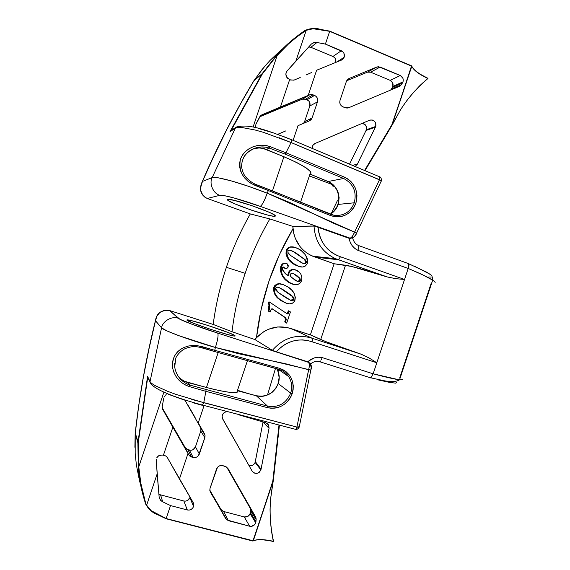 <?xml version="1.0" encoding="UTF-8"?>
<svg xmlns="http://www.w3.org/2000/svg" width="570" height="570" viewBox="0 0 570 570"><rect width="100%" height="100%" fill="white"/><g stroke="black" fill="none" stroke-linecap="round" stroke-linejoin="round"><path stroke-width="0.85" d="M274.811 216.294C269.731 217.12 227.494 202.4 227.366 199.735L227.715 199.358L227.359 199.692L227.929 200.341L234.669 203.789L251.306 210.095L267.978 215.125L273.315 216.208L275.424 216.059L273.899 214.641L268.855 212.147L251.57 205.549L234.156 200.334L227.715 199.358C230.879 197.89 273.55 212.51 275.26 215.638L274.811 216.294M187.031 320.29L186.932 319.934C188.371 318.694 230.993 332.567 234.819 335.502L234.633 336.051L234.819 335.502L228.527 332.673L207.494 325.313L191.862 320.76L186.903 319.948L192.902 323.026L210.038 329.161L227.772 334.562L233.23 335.858L234.683 336.051L235.211 335.93L234.819 335.502L234.861 336.051C231.869 336.72 188.934 322.584 187.031 320.29M167.153 457.268L165.998 456.121L163.426 455.231L172.91 427.016L188 453.471L179.429 479.021L193.223 502.647L193.793 504.308L193.572 506.502C192.339 509.267 190.259 510.428 187.331 509.972L183.825 501.001L160.555 494.874L158.873 494.033L160.555 494.874L162.728 501.828L170.516 505.576L166.162 518.55L253.073 541.03L272.816 481.158L278.979 425.284L272.816 481.158L273.322 480.439L279.4 425.398L273.329 480.467M236.892 392.452L231.071 392.545L220.391 390.828L206.447 387.514L218.189 352.538L206.447 387.514L184.502 381.287L181.346 379.314L177.904 375.801C180.49 379.193 183.861 381.458 188.007 382.605L189.789 385.078L189.105 386.524L205.877 391.334L189.105 386.524L185.008 384.8L181.36 382.399L178.218 379.413L175.66 375.944L173.75 372.06L172.603 367.8L172.382 363.311L173.23 358.922L175.083 354.996L177.712 351.74L180.911 349.175L184.53 347.272L188.513 346.011L192.738 345.434L197.135 345.57L214.726 350.293L215.403 347.486L178.937 335.709L166.725 330.807L161.566 327.814L150.031 381.565L161.566 327.814L155.503 320.76L149.005 348.804L143.433 376.82L138.845 404.864L135.275 433.058L137.94 442.463L147.573 376.399L150.031 381.565C150.523 382.627 152.283 384.002 155.297 385.705L167.409 391.227L175.532 394.248L203.761 402.705L205.877 391.334L267.38 407.636C279.065 409.531 287.344 404.892 292.211 393.72L290.686 393.108C286.133 403.546 278.402 407.878 267.487 406.104L267.38 407.636L205.877 391.334L203.761 402.705L296.906 427.065L295.752 429.388L294.754 429.125L295.752 429.388L296.906 427.065L308.619 369.745L285.955 363.845L238.987 353.813L215.403 347.486L214.726 350.293L279.272 368.249L282.962 369.702L286.254 371.875L289.026 374.682L291.163 378.017L292.595 381.736L293.258 385.698L293.13 389.745L292.211 393.72L290.622 397.326L288.399 400.589L285.62 403.396L282.385 405.633L278.808 407.222L275.018 408.106L271.163 408.248L267.38 407.636L267.487 406.104L189.789 385.078L188.007 382.605L213.7 389.346L226.262 391.911L234.655 392.73L236.892 392.452L237.726 391.747M435.131 282.677C435.345 282.228 434.518 281.388 432.666 280.148L422.876 274.925L408.198 268.47L376.813 362.769L404.536 279.464L395.879 278.68L387.037 276.885C366.41 270.223 352.573 266.34 345.52 265.228L320.703 339.535C327.201 342.342 340.718 347.244 361.266 354.241L369.417 358.131L376.813 362.769L373.143 373.799L322.15 357.589L318.359 357.226L314.547 357.839L307.458 361.665L308.776 362.42L309.41 364.957L309.182 367.23L296.906 427.065L299.036 427.493L296.906 427.065L299.271 426.745M253.422 540.752C257.412 539.234 264.067 539.476 273.372 541.486L273.279 541.251C263.611 539.184 256.92 539.056 253.215 540.859L273.294 480.51L270.543 499.277L270.052 509.587L270.322 520.018L271.384 530.577L273.279 541.251C263.711 539.199 257.056 539.056 253.308 540.809L166.162 518.55L151.164 510.67L146.64 505.184L157.156 473.884L159.158 497.218L160.704 500.474L162.493 501.728M188 405.149L191.655 411.511L188 405.149M195.118 417.504L191.655 411.511L195.118 417.504M204.017 405.755L198.253 422.919L204.488 433.813L204.986 435.117L204.837 437.703L200.768 431.048L195.46 446.851L199.358 454.034C198.125 456.798 196.044 457.931 193.109 457.425L189.411 450.129C192.247 450.621 194.27 449.53 195.46 446.851L199.358 454.034L204.837 437.703L200.768 431.048L200.911 428.547L200.426 427.286L204.488 433.813L198.253 422.919L204.017 405.755M156.223 459.149L157.156 473.884L146.64 505.184C149.112 509.445 152.682 512.487 157.37 514.318L166.119 518.75L170.516 505.576L187.331 509.972L183.825 501.001L160.555 494.874L162.728 501.828L170.516 505.576L187.331 509.972L189.24 510.079L191.1 509.459L192.617 508.205L193.572 506.502L189.874 497.66L193.572 506.502L193.8 505.512L193.223 502.647L167.395 457.646L166.005 456.121L164.53 455.437M189.874 497.66L187.473 500.517L185.678 501.116L183.825 501.001C186.661 501.45 188.677 500.339 189.874 497.66M255.118 462.384L255.31 461.622L261.081 469.146L260.889 469.936L255.118 462.384L260.889 469.936C258.31 474.048 255.417 474.482 252.204 471.233L222.286 418.102C221.737 414.668 223.184 412.516 226.618 411.64L224.309 412.509L222.457 414.789L222.101 416.214L222.678 419L252.204 471.233L254.127 473.029L256.792 473.406L258.125 473.007L259.314 472.252L260.889 469.936L269.054 428.291L263.019 422.049L255.31 461.622L261.081 469.146L269.054 428.291L263.019 422.049L255.118 462.384L254.512 463.609L252.439 465.355L248.983 465.54C251.819 466.189 253.864 465.134 255.118 462.384M250.123 513.627L250.358 512.494L255.959 521.65L255.716 522.818L250.123 513.627L255.716 522.818C254.512 525.533 252.503 526.68 249.681 526.245L244.273 516.933L223.611 511.482L228.378 520.681L225.699 518.657L209.796 490.115L221.01 509.516L223.611 511.482L228.378 520.681L249.681 526.245L244.273 516.933C247.01 517.361 248.962 516.256 250.123 513.627L247.8 516.441L244.273 516.933L223.611 511.482L221.01 509.516L225.699 518.657L209.874 490.806L210.045 488.348L216.522 469.024C217.747 466.274 219.806 465.141 222.692 465.633L225.221 466.338L227.907 468.419L255.588 516.912L256.144 519.605L250.536 510.513L249.995 507.899L255.588 516.912L226.774 467.115L222.692 465.633L220.811 465.498L218.98 466.096L217.469 467.336L210.045 488.348L209.81 490.335L210.394 492.195L226.824 519.933L249.681 526.245L251.52 526.345L254.783 524.486L255.716 522.818L256.144 519.605L250.536 510.513L250.358 512.494L255.959 521.65L256.072 518.201L249.995 507.899L250.536 510.513L250.123 513.627M277.383 369.837L276.835 368.833C279.428 373.478 279.906 378.409 278.274 383.617L279.207 376.585L278.637 373.108L277.383 369.837M201.296 347.686L214.128 351.412L214.726 350.293L279.272 368.249L278.766 369.282L279.272 368.249C290.728 372.83 295.039 381.316 292.211 393.72L290.686 393.108C292.517 387.173 291.826 381.658 288.612 376.57C286.154 372.98 282.834 370.571 278.652 369.339C282.798 370.557 286.09 372.937 288.548 376.471C291.819 381.579 292.531 387.123 290.686 393.108L278.274 383.617L290.686 393.108C286.133 403.546 278.402 407.878 267.487 406.104L256.379 395.808L267.487 406.104L189.789 385.078L186.012 383.453L182.685 381.195L178.602 376.834M396.05 117.648L391.896 125.514L400.717 109.433L406.424 101.132L412.794 93.188L419.883 85.6L427.692 78.418C418.829 74.178 413.514 70.11 411.747 66.198L391.854 125.614L391.825 124.83L364.579 170.48L391.825 124.83L411.747 66.198L329.681 31.329L325.399 44.082L316.956 42.508L310.878 47.296L308.691 46.968L310.878 47.296L332.923 56.487L341.302 50.758C343.895 52.162 344.85 54.321 344.18 57.228L336.963 61.931L344.18 57.228L341.601 60.035L316.621 70.238L308.163 95.454L261.801 114.855L259.721 116.807L255.959 124.125L255.374 127.63L255.959 124.125L260.647 115.575L280.305 107.409L289.674 79.536L280.305 107.409L309.653 94.834L313.094 94.834L305.577 99.173L302.243 99.18L309.653 94.834L308.163 95.454L316.621 70.238L341.601 60.035L343.183 58.931L344.18 57.228L343.981 53.423L342.876 51.82L325.399 44.082L341.302 50.758L332.923 56.487L334.462 57.527M156.401 317.312L155.503 320.76L156.85 316.322L159.643 312.681L163.939 310.386L166.618 310.066L169.489 310.507L178.453 318.338C180.027 319.998 198.595 327.038 217.647 333.065L308.776 362.42L217.647 333.065L191.392 324.031L179.878 319.221L169.489 310.507L213.201 324.451C215.738 305 220.134 285.955 226.383 267.309C232.667 248.67 240.647 230.879 250.323 213.928C240.647 230.879 232.667 248.67 226.383 267.309L245.171 273.329L226.383 267.309C220.134 285.955 215.738 305 213.201 324.451L232.011 331.733C234.405 311.854 238.787 292.389 245.171 273.329C251.584 254.284 259.813 236.158 269.859 218.951L250.294 213.928L207.224 198.467L219.856 195.325L224.544 195.71L233.807 197.911L260.198 206.361L350.258 238.232L349.089 238.296C350.108 243.91 353.065 247.929 357.953 250.351L358.794 246.903L358.359 245.463L358.794 246.903L357.953 250.351L408.198 268.47L404.536 279.464L340.44 256.764L335.972 254.982L331.818 252.51L328.064 249.396L324.807 245.706L322.121 241.537L320.076 236.978L318.716 232.14L318.081 227.131L349.089 238.296L350.144 242.115L352.06 245.528L354.718 248.335L357.953 250.351L408.198 268.47C419.434 273.101 427.6 276.999 432.68 280.162L399.527 379.855L402.862 379.77M310.956 173.23L310.785 171.955L309.239 170.188L302.2 165.435L290.764 159.678L266.368 149.418L269.411 148.107L285.178 154.157L285.948 152.781L269.752 146.511C258.645 142.692 245.043 147.573 240.476 159.051C238.217 171.285 243.248 180.134 255.567 185.613L268.363 190.544L251.534 183.711L247.943 181.21L244.922 178.246L242.499 174.897L240.747 171.271L239.735 167.366L239.592 163.248L240.476 159.051L242.435 155.076L245.314 151.634L248.805 148.92L252.667 146.953L256.799 145.699L261.103 145.186L265.449 145.436L269.752 146.511L285.948 152.781L291.085 142.529L263.568 132.383L255.26 130.038L242.186 127.559C238.716 127.26 236.436 127.473 235.339 128.193L212.168 177.591L235.339 128.193L229.988 131.684L261.972 73.929L253.849 80.84L239.785 105.129L226.596 129.939L214.178 155.361L202.457 181.424L212.168 177.591C213.045 177.22 215.068 177.299 218.246 177.811L231.042 180.84L248.249 186.226L267.209 193.18L268.363 190.544L330.372 215.496L268.363 190.544L267.209 193.18L289.731 202.478L333.044 223.041L354.583 232.133L379.499 179.7L381.43 180.69L291.085 142.529L285.948 152.781L344.48 177.156L347.843 178.966L350.821 181.41L353.3 184.402L355.188 187.822L356.421 191.548L356.955 195.453L356.77 199.379L355.88 203.198L354.227 206.896L351.911 210.173L349.018 212.909L345.662 214.983L341.964 216.322L338.088 216.864L334.17 216.586L330.372 215.496L330.465 214.277L330.372 215.496C342.214 218.823 350.714 214.726 355.88 203.198L354.284 202.792C350.486 212.004 343.781 216.18 334.17 215.325L330.778 214.398M279.293 137.776L291.085 142.529L291.641 139.757L291.085 142.529L379.499 179.7L379.62 176.814L379.499 179.7L381.287 181.125L381.095 181.488L381.28 181.118L379.499 179.7L354.583 232.133L267.209 193.18C253.208 187.758 241.153 183.647 231.042 180.84C220.412 177.947 214.12 176.864 212.168 177.591L202.457 181.424L211.769 160.541L227.316 128.521L242.015 101.132L253.849 80.84L261.972 73.929L229.988 131.684L236.322 127.053L235.339 128.193M400.717 109.433L400.724 109.504C407.878 98.197 416.948 87.865 427.935 78.503L427.899 78.297C419.634 74.371 414.333 70.53 411.996 66.776M277.148 55.504L253.059 127.124L277.148 55.504L289.09 43.341L296.03 37.485L306.211 30.317L295.858 61.14L287.095 70.915L286.047 72.874L285.948 75.204L287.572 78.24L290.258 79.85L293.842 80.178M298.024 125.657L293.087 140.355L298.024 125.657L309.467 120.847L298.024 125.657M285.905 130.851L279.179 133.701L285.905 130.851M277.711 134.328L279.179 133.701L277.711 134.328M311.576 72.54L306.054 74.983L311.576 72.54M300.233 77.499L294.262 80.021L300.233 77.499M290.671 80.042L294.262 80.021M335.516 59.059L335.815 62.394C336.264 59.7 335.295 57.734 332.923 56.487L310.878 47.296L316.956 42.508L313.985 42.501L311.37 44.025L286.56 71.642M366.61 128.378L366.054 130.445L375.381 127.203L357.354 164.189L352.431 165.357L357.354 164.189L375.694 126.462L375.381 127.203L366.054 130.445L366.36 129.725L375.694 126.462L375.951 125.094L375.331 122.379L374.511 121.26L372.182 119.957L369.588 120.206L315.032 143.49L312.909 145.336L312.196 148.407C312.118 146.112 313.065 144.466 315.032 143.49L370.016 120.049C374.291 119.814 376.186 121.951 375.694 126.462L366.36 129.725C366.98 126.177 365.605 124.046 362.235 123.341L365.213 124.695L366.489 127.074M392.873 86.476C393.514 83.712 392.623 81.674 390.208 80.363L400.282 75.518C402.769 76.872 403.681 78.981 403.026 81.831L392.873 86.476L403.026 81.831L402.52 82.885L392.388 87.502L392.873 86.476L391.355 89.162L401.451 84.602L399.413 86.383L348.669 107.766L399.413 86.383L400.56 85.664L402.52 82.885L392.388 87.502L391.355 89.162L401.451 84.602L403.026 81.831L403.275 79.964L402.847 78.104L400.282 75.518L380.126 67.053L370.621 72.198L367.401 72.183L376.806 67.032L348.968 78.56L376.806 67.032L380.126 67.053L370.621 72.198L390.208 80.363L400.282 75.518L378.459 66.711L376.806 67.032L367.401 72.183L370.621 72.198L390.208 80.363L392.702 82.871L392.873 86.476M329.859 182.357L328.113 181.517L343.632 178.474C353.35 183.675 356.906 191.784 354.284 202.792L338.209 204.409L339.136 197.676L337.611 191.028L333.856 185.407L329.859 182.357M292.987 228.791L279.585 254.313L268.926 281.238L261.188 309.182L256.479 337.732L263.974 331.548L268.285 329.346L277.533 326.973L286.938 327.437L310.365 334.889L334.134 263.76L311.028 255.453L306.959 253.08L303.269 250.102L300.034 246.589L295.232 238.253L293.771 233.607L292.852 226.404L269.859 218.951C259.813 236.158 251.584 254.284 245.171 273.329C238.787 292.389 234.405 311.854 232.011 331.733L254.933 339.563L256.479 337.732C260.946 298.737 273.115 262.421 292.987 228.791C294.676 241.78 301.231 250.907 312.659 256.187L334.134 263.76L345.52 265.228L320.703 339.535L310.365 334.889L334.134 263.76L351.576 266.447L387.037 276.885L338.53 259.763L315.381 257.17L338.53 259.763L335.566 258.687C322.192 252.353 315.011 241.459 314.02 225.991L292.852 226.404L269.859 218.951L250.294 213.928L207.224 198.467L219.856 195.325C213.294 193.665 208.877 183.526 212.168 177.591C208.877 183.526 213.294 193.665 219.856 195.325C222.229 194.398 241.537 199.593 260.198 206.361C262.086 205.335 264.43 200.939 267.209 193.18C264.43 200.939 262.086 205.335 260.198 206.361L350.258 238.232L352.324 236.465L354.583 232.133C353.022 235.852 351.576 237.882 350.258 238.232L348.712 238.189L314.612 226.076L292.852 226.404L292.987 228.791M298.808 266.468L302.592 267.002L304.971 266.333L307.073 264.031L307.7 260.746L307.144 258.089L305.164 254.562L301.373 250.772L297.989 248.627L294.291 247.209L290.443 247.102L287.829 248.748L286.56 251.954L287.209 255.987L289.353 259.671L293.08 263.262L298.937 266.397L296.115 265.178C289.817 262.214 286.717 257.355 286.824 250.608L286.14 250.543L287.123 248.712M296.977 265.805L293.472 263.924L290.301 261.381M289.403 260.454L287.508 257.889M287.088 257.141L286.012 254.07L286.14 250.543C286.04 257.269 289.125 262.115 295.403 265.071L299.407 266.625M287.501 248.299L289.752 247.045L292.246 246.903C289.318 246.582 287.28 247.793 286.14 250.543L286.824 250.608C288.733 247.017 291.633 246.005 295.531 247.587L296.578 247.986C303.895 250.829 307.472 255.98 307.308 263.433C305.463 266.867 302.677 267.857 298.937 266.397L298.217 266.276M288.156 275.438L288.099 274.198M288.178 273.486L288.263 273.108M294.434 269.646C291.619 269.068 289.596 270.102 288.37 272.731L288.377 272.724M288.562 272.239L290.75 269.995M291.185 269.81L291.833 269.61M292.182 269.539L293.814 269.532M292.716 284.202L293.351 284.359M290.793 283.497L289.546 282.877M288.513 282.25L292.788 284.181L289.04 282.314L284.858 278.552L282.471 275.032L281.167 270.942L281.117 268.064L281.751 265.884L283.262 263.939L284.736 263.255L287.294 263.874L288.306 265.784L287.978 267.316L286.567 268.399L284.815 268.128L283.247 266.959L282.442 267.551L282.777 270.33L286.033 273.985L288.905 275.966L288.954 273.244L290.137 271.064L291.883 269.938L294.939 269.724L299.243 272.082L300.825 274.191L301.694 276.536L301.879 279.036L301.288 281.316L300.183 282.998L297.96 284.423L294.056 284.537L288.897 282.221C283.197 278.509 280.711 273.322 281.445 266.66C282.264 264.138 283.896 263.034 286.339 263.361L286.902 263.618L288.156 266.888C287.579 268.214 286.603 268.684 285.228 268.306L283.247 266.959L282.442 267.551C282.848 271.313 284.893 274.056 288.577 275.766L289.061 272.866C290.529 269.945 292.816 268.99 295.93 270.002L297.355 270.636C301.038 273.002 302.428 276.343 301.53 280.682C299.685 284.43 296.77 285.599 292.788 284.181L292.089 284.002M287.216 281.323L284.181 278.395L281.445 274.12M280.796 272.211L280.376 269.382L280.917 266.14M281.074 265.777L281.986 264.38M282.592 263.832L284.451 263.091M284.865 263.091L285.264 263.148M285.442 263.19L285.442 263.19C283.098 263.019 281.544 264.138 280.775 266.539L281.445 266.66L280.775 266.539C280.048 273.18 282.528 278.352 288.213 282.05L288.897 282.221M284.986 268.299L284.138 268.007M283.774 267.8L282.848 267.002L285.306 268.328M274.427 293.457L273.529 290.18L273.764 287.472C273.265 292.196 274.932 296.03 278.759 298.965L285.905 303.048L281.138 300.746L277.946 298.245M277.056 297.333L275.146 294.79M273.764 287.472L274.405 287.658L274.277 291.156L275.367 294.262L277.704 297.547L281.801 300.981L286.582 303.283L289.631 303.86L292.652 303.155L294.455 301.409L295.381 297.554L294.277 293.671L291.968 290.387L287.928 286.895L283.147 284.551L279.329 283.917L276.671 284.715L274.405 287.658L273.764 287.472C275.46 284.074 278.139 282.977 281.815 284.173M273.999 286.86L274.747 285.634M275.118 285.228L278.025 283.817L281.238 284.017M268.819 304.067L268.52 303.119C269.268 305.719 269.147 308.327 268.164 310.942L269.482 311.811L268.164 310.942L268.983 305.028M268.52 303.119L268.94 301.858L269.567 302.093L287.38 313.97L287.964 313.842L289.125 311.07L290.429 311.947L286.682 323.14L285.392 322.228L286.161 319.927L285.713 317.811L272.424 308.883L270.807 309.995L270.116 312.075L268.784 311.206C269.774 308.584 269.895 305.969 269.147 303.361L268.52 303.119L269.147 303.361L269.567 302.093L268.94 301.858L268.52 303.119M286.938 313.735L288.434 310.807L289.125 311.07L288.434 310.807L287.9 312.41L288.584 312.681L287.9 312.41L287.28 313.571L287.964 313.842L286.938 313.735M286.005 322.841L284.715 321.929L285.62 318.972L284.993 317.483L271.89 308.698L285.406 317.561L284.736 317.276L285.485 319.635L286.161 319.927L285.485 319.635L284.715 321.929L286.005 322.841M332.894 184.78L309.36 175.93L332.894 184.78L328.135 181.602L331.377 183.996L333.329 186.768M399.093 379.798L399.527 379.855C393.692 378.979 384.893 376.955 373.143 373.799L399.093 379.798M431.305 282.912L399.777 377.76M248.712 151.57L253.657 148.72L257.455 147.509L261.416 146.975L265.428 147.153L269.411 148.107L285.178 154.157L343.632 178.474L328.113 181.517L309.987 174.057L328.113 181.517L330.336 183.155M329.902 182.678L328.363 181.616C337.34 186.604 340.618 194.199 338.209 204.409C336.72 208.67 334.091 211.94 330.322 214.213L334.747 210.544L338.209 204.409L354.284 202.792C350.422 212.111 343.625 216.272 333.906 215.275L256.108 184.559M390.585 90.103L391.355 89.162L390.585 90.103M348.669 107.766L345.299 107.78L342.876 106.811L346.995 108.108L348.669 107.766M342.876 106.811C340.297 105.457 339.342 103.327 340.012 100.427L346.403 81.36L340.012 100.427L339.756 102.329L340.212 104.203L341.309 105.778L342.876 106.811M346.403 81.36L348.968 78.56L347.394 79.665L346.403 81.36M346.638 80.783L367.401 72.183L346.638 80.783M357.354 164.189L355.131 166.497L357.354 164.189M366.054 130.445L349.538 164.139L366.054 130.445M309.631 102.287L309.838 105.97L304.601 121.595L303.554 123.334L304.601 121.595L312.075 117.997L317.483 101.859L309.838 105.97L304.601 121.595L312.075 117.997L317.483 101.859L317.739 99.95L317.276 98.054L316.158 96.465L314.569 95.425L311.363 94.492L309.653 94.834L302.243 99.18L259.721 116.8L302.243 99.18L303.895 98.852L307.002 99.743L314.569 95.425C317.184 96.793 318.16 98.938 317.483 101.859L309.838 105.97C310.493 103.141 309.546 101.068 307.002 99.743L314.569 95.425L313.094 94.834L305.577 99.173L308.562 100.762M312.075 117.997L309.467 120.847L311.063 119.714L312.075 117.997M285.933 73.459L286.325 72.105M290.258 79.85L286.817 77.363L285.869 74.406M316.706 42.451L314.54 42.387L311.37 44.025L295.858 61.14L306.211 30.317L313.065 28.735L329.681 31.329L325.399 44.082L316.956 42.508M329.823 31.158L411.554 65.849M415.017 70.338L415.601 70.851M355.865 234.626L356.507 233.237L354.583 232.133L356.507 233.237L355.445 235.289M354.141 236.465L355.224 235.595M337.347 200.733L331.27 213.558L337.347 200.733M411.561 65.842L391.854 125.614L391.825 124.83L391.79 125.706L364.985 170.651L391.74 125.792M243.725 157.199C246.404 152.924 250.023 149.974 254.59 148.357C259.428 146.554 264.366 146.476 269.411 148.107L269.752 146.511L269.411 148.107L266.368 149.418C261.958 147.651 257.526 147.53 253.087 149.055L252.125 149.425M291.462 139.714L282.863 136.266M274.156 133.131L258.018 128.328M241.744 126.07L239.322 126.747M291.519 139.693L291.641 139.757C270.358 131.741 250.052 123.12 236.322 127.053L230.928 130.587L262.3 74.057L277.134 55.19L262.3 74.057L231.156 130.437M201.039 184.844L201.274 184.06M202.457 181.424L200.797 185.884L200.775 190.594L202.77 195.118L204.687 197.049L207.224 198.467C202.428 195.873 200.205 192.332 200.569 187.836L202.457 181.424L200.683 186.611M348.911 238.253L350.479 238.303M230.928 130.587L230.48 130.993M318.081 227.131L314.02 225.991C314.996 241.381 322.128 252.261 335.409 258.616L338.587 259.763L340.44 256.764C327.094 251.855 319.649 241.979 318.081 227.131M404.536 279.464L340.44 256.764L338.53 259.763L387.336 276.977L395.879 278.68L404.536 279.464M255.567 185.613L256.094 184.545L255.567 185.613M344.48 177.156L285.948 152.781L285.178 154.157L343.632 178.474L344.48 177.156L343.632 178.474C353.35 183.675 356.906 191.784 354.284 202.792L355.88 203.198C358.68 191.413 354.882 182.728 344.48 177.156M268.363 190.544L268.577 189.34L268.363 190.544M330.465 214.277L268.598 189.361M268.548 189.34L256.094 184.545C250.166 182.186 245.164 176.664 245.007 175.966C243.326 173.772 242.186 170.672 241.587 166.682C241.673 158.054 245.991 151.948 254.548 148.371L252.139 149.418M207.209 198.46L250.294 213.928C230.786 248.271 218.41 285.107 213.166 324.43L232.011 331.733L254.933 339.563L272.396 350.322L276.365 351.797L279.884 348.177L283.881 345.135L288.263 342.741L292.916 341.052L297.732 340.098L302.606 339.898L307.408 340.461L312.039 341.765L376.813 362.769L373.143 373.799L370.878 377.81L370.222 377.931M415.174 266.582L429.63 273.999M431.219 277.077L428.811 276.956M408.327 263.575C409.189 264.131 409.146 265.762 408.198 268.47C409.153 265.748 409.189 264.11 408.312 263.568L426.766 272.196L430.799 274.882C431.768 275.075 432.388 276.828 432.666 280.148M408.07 263.468L408.733 264.972L408.056 268.413L408.733 264.972L407.999 263.447L358.423 245.499M411.597 65.856L392.003 124.937L411.725 65.977L329.788 31.136L320.155 29.54L329.802 31.136M282.214 48.935L270.08 60.384L262.157 69.412L254.02 80.584L262.157 73.644L262.3 74.057L262.157 73.644L276.792 55.076L288.783 43.028M255.438 148.385L259.115 147.986L262.798 148.335L283.924 156.707L272.446 190.9L283.924 156.707L296.934 162.628L306.354 167.986L310.785 171.955M295.745 37.221L303.382 31.585C294.184 38.019 286.283 44.781 279.685 51.87L262.157 73.644L254.284 80.356L261.096 70.73M307.194 29.619L308.035 29.334M288.078 44.261L303.39 31.578L306.211 30.317C310.7 28.479 315.345 28.222 320.155 29.54L320.297 29.362M329.781 31.136L320.269 29.348C314.163 27.681 308.548 28.415 303.411 31.564M427.935 78.503L427.949 78.489C416.948 87.858 407.871 98.197 400.724 109.504L400.682 109.575M411.747 66.198L411.789 66.305C413.62 70.188 418.922 74.228 427.692 78.418M330.286 214.199C342.577 207.459 341.33 186.732 328.135 181.602L309.966 174.114L328.363 181.616L333.557 185.286L336.571 189.233L338.772 195.51L338.644 202.172L336.806 207.309L332.723 212.425M237.384 390.699L256.635 395.879L263.312 396.2L268.192 394.768L272.524 392.032L275.973 388.22L278.274 383.617C274.035 393.293 266.817 397.376 256.635 395.879L237.384 390.699M226.668 467.037L249.995 507.899L226.668 467.037M210.173 491.753L210.394 492.195L210.173 491.753M265.969 422.833L268.698 425.12L269.054 428.291L268.584 424.907L265.969 422.833L238.317 414.689L265.969 422.833M188.82 454.889L185.25 447.664L187.922 449.716L191.577 457.005L188.82 454.889L185.25 447.664L162.165 407.721L185.25 447.664L187.922 449.716L191.577 457.005L193.109 457.425L189.411 450.129L187.922 449.716L191.256 450.272L193.059 449.694L195.46 446.851L200.768 431.048L200.996 429.11L200.426 427.286L204.488 433.813L205.079 435.701L204.837 437.703L198.403 455.729L196.878 456.969L195.018 457.568L193.109 457.425L189.981 456.214L188 453.471L188.82 454.889M184.972 400.261L200.426 427.286L184.972 400.261M166.169 394.568L165.336 395.295L166.169 394.568M164.602 396.207L164.032 397.283L164.602 396.207M163.69 398.43L162.229 406.652L163.69 398.43M162.215 408.227L162.229 406.652L162.692 409.531L162.215 408.227M164.089 455.337L163.426 455.231L172.91 427.016L162.4 408.918L188 453.471L179.429 479.021L167.395 457.646M159.814 455.223L162.094 455.024L158.752 455.715L159.814 455.223M157.256 457.026L158.752 455.715L156.736 457.81M162.728 501.828L160.327 500.047L159.158 497.218L156.13 459.684M163.426 455.231L162.094 455.024L163.426 455.231M138.838 466.652L163.832 392.367L138.767 466.801L140.911 484.016L145.485 502.419L140.648 482.548M146.64 505.184L145.158 502.448L146.64 505.184M157.377 514.56L166.169 518.786L252.852 541.037M254.284 540.424L253.536 540.702M278.139 371.562L278.58 369.567M310.871 369.909L311.177 367.493L310.158 363.339C311.576 365.406 311.804 367.65 310.835 370.072L215.403 347.486C188.777 339.877 163.162 330.351 161.566 327.814L155.503 320.76C146.162 358.067 139.422 395.495 135.275 433.043L135.247 433.036C139.436 394.896 146.283 356.941 155.795 319.179L155.503 320.76C156.387 313.379 161.046 309.966 169.489 310.507L213.166 324.43M270.6 499.149L271.812 489.687M273.279 541.251L273.529 541.343C270.415 527.008 269.432 513.036 270.579 499.42M140.462 484.094L138.289 466.787C138.909 477.966 141.196 489.844 145.143 502.426L145.143 502.426C147.324 508.169 151.385 512.209 157.327 514.539L166.119 518.743L252.895 541.051L273.023 481.187L270.543 499.277M319.35 361.836L318.544 361.401L319.977 361.743L320.732 360.903L319.35 361.836M176.515 356.649L177.056 355.716M201.516 346.474L214.726 350.293L214.256 351.362L201.26 347.6L201.516 346.474L201.26 347.593C195.902 346.51 193.543 345.776 186.169 348.227C181.83 349.638 176.7 355.146 175.738 358.345L174.698 367.101L174.584 363.432M168.549 394.362L184.459 400.097M193.351 402.833L202.314 405.306L203.761 402.705L202.314 405.306M368.64 377.205L369.859 377.825L368.64 377.205M370.122 377.889L370.849 377.832L373.143 373.799L322.15 357.589C316.792 356.535 312.018 357.946 307.829 361.815L276.365 351.797L308.776 362.42C309.66 363.382 309.61 365.826 308.619 369.745L310.828 370.072L299.221 427.044L296.906 427.065L191.727 399.428M134.898 447.272L135.161 433.984C136.059 435.088 136.95 439.962 137.912 442.812L138.289 466.787L137.912 442.812L138.767 466.801L138.275 442.555L137.912 442.812L135.218 433.449L135.175 453.271L136.365 464.856L139.785 482.177M148.692 379.371L147.659 377.846L138.275 442.555L147.53 376.934L149.981 382.121M361.266 354.241L326.403 341.85L310.365 334.889L291.448 328.719L312.289 338.302L361.266 354.241L312.289 338.302L291.448 328.719C278.295 324.572 266.646 327.572 256.479 337.732L254.933 339.563L272.396 350.322C283.575 337.597 296.87 333.593 312.289 338.302C296.87 333.593 283.575 337.597 272.396 350.322L276.365 351.797C286.56 340.881 298.452 337.54 312.039 341.765L312.567 339.478L312.289 338.302L312.567 339.478L312.039 341.765L376.813 362.769L369.417 358.131L361.266 354.241M178.453 318.338C172.211 315.659 162.55 321.06 161.566 327.814C162.55 321.06 172.211 315.659 178.453 318.338M217.647 333.065C218.616 334.797 217.868 339.599 215.403 347.486C217.868 339.599 218.616 334.797 217.647 333.065M310.173 363.361L308.776 362.42M150.031 381.565L147.53 376.934M205.877 391.334L206.076 389.795L205.877 391.334M184.58 347.251C176.002 350.856 172.012 357.689 172.596 367.764C174.627 377.005 180.134 383.261 189.105 386.524L189.789 385.078C181.353 381.943 176.322 375.965 174.705 367.151M214.128 351.412L278.759 369.289C282.884 370.557 286.147 372.951 288.548 376.471L277.982 369.153M214.17 351.426L278.595 369.324M396.293 382.142L396.877 382.876M395.908 383.175L389.381 382.363L377.511 379.755M371.455 376.977L369.859 377.825L371.455 376.977L372.994 373.756L371.455 376.977M321.494 359.442L322.15 357.589L321.494 359.442M147.544 377.247L138.275 442.555L135.247 433.029L137.904 442.968L138.289 466.787M145.143 502.426L142.479 493.128M273.329 480.446L253.002 540.852L273.329 480.446M270.608 499.185L270.593 499.22C269.425 512.886 270.401 526.929 273.529 541.35L273.386 541.464C263.661 539.377 256.963 539.156 253.308 540.809L273.286 480.667M275.481 368.455L267.722 394.233L275.481 368.455M256.479 395.787L261.58 396.271L266.226 395.409L270.714 393.222L274.491 389.909L277.262 385.705L278.495 382.342L279.108 377.632L278.374 372.502M249.539 393.92L237.519 390.293L249.539 393.92M237.398 390.657L256.208 395.715L237.398 390.657M278.26 372.132C282.841 384.814 269.81 399.363 256.735 395.844M268.164 310.942L268.784 311.206L268.164 310.942M269.482 311.811L270.116 312.075L269.482 311.811M271.976 308.698L272.424 308.883L271.976 308.698M269.147 303.361L269.567 302.093L287.38 313.97L288.178 313.586L289.125 311.07L290.429 311.947L286.682 323.14L285.392 322.228L286.297 319.264L285.67 317.768L272.424 308.883L271.242 309.068L270.116 312.075L268.784 311.206L269.674 306.282L269.147 303.361M279.172 287.643L282.905 289.546L292.716 296.386L292.018 296.172L293.251 297.939L293.956 298.153L293.251 297.939L293.258 299.257L293.963 299.485L293.956 298.153L292.716 296.386L282.905 289.546L278.737 287.38C277.326 286.803 276.236 287.13 275.467 288.363L278.203 292.481L275.866 290.244L275.403 288.691L276.507 287.287L278.189 287.223L282.905 289.546L291.469 295.36L293.457 297.184L294.07 298.815L293.457 300.219L291.356 300.554L286.261 297.953L278.203 292.481L290.928 300.44C292.239 300.953 293.251 300.632 293.963 299.485L293.258 299.257L290.579 300.305M285.905 303.048L279.414 299.193C275.574 296.243 273.906 292.403 274.405 287.658C276.322 284.06 279.236 283.019 283.147 284.551L288.498 287.287C293.422 290.372 295.581 294.69 294.989 300.24C293.144 303.689 290.344 304.701 286.582 303.283L285.905 303.048M290.572 300.305L291.092 300.404M291.619 300.418L292.759 299.991L293.336 298.929L292.403 296.55L280.803 288.498M280.212 288.163L279.685 287.886M293.422 273.671L297.376 275.973L296.664 275.83L300.162 278.83L299.442 278.673L299.613 280.283L300.333 280.447L300.162 278.83L297.376 275.973L292.944 273.286C291.762 272.902 290.935 273.294 290.465 274.455L290.479 275.994L291.356 277.326L297.568 281.502L299.193 281.601L300.333 280.447L300.162 278.83L298.908 277.269L292.944 273.286L291.434 273.272L290.465 274.455L290.7 276.457L294.833 280.048L297.568 281.502C298.815 281.965 299.735 281.608 300.333 280.447L299.613 280.283L297.59 281.509M288.37 272.731L289.061 272.866L288.37 272.731L288.163 275.502M297.654 281.516L299.528 280.483L299.143 278.181M298.794 277.733L294.013 273.999M289.717 250.109L291.135 250.373C289.731 249.781 288.641 250.102 287.879 251.327C288.007 253.137 288.912 254.519 290.6 255.474L287.985 252.624L287.879 251.327L288.912 250.259L291.135 250.373L295.281 252.588L305.435 259.934L306.396 262.001L305.784 263.397L304.116 263.789L301.658 262.856L290.6 255.474L303.269 263.589C304.572 264.117 305.577 263.81 306.282 262.663L305.541 262.563L303.675 263.703M303.91 263.703L305.349 262.962L305.541 261.231L305.541 262.563L306.282 262.663L306.282 261.331L305.541 261.231L306.282 261.331L305.05 259.542L304.309 259.45L305.541 261.231L304.309 259.45L305.05 259.542L299.129 255.574L303.069 258.41M300.276 256.365L294.576 252.517L299.856 255.659L295.281 252.588L290.436 250.308L293.151 251.641M291.526 250.772L289.724 250.109M301.794 257.44L300.882 256.785M292.56 251.306L292.032 251.021M149.981 382.085C152.632 389.36 176.351 398.017 202.72 405.135L295.752 429.388C296.835 429.623 297.932 428.989 299.036 427.493L299.221 427.044M192.738 501.821L193.793 504.308M352.638 238.082C353.664 241.709 355.566 244.167 358.359 245.463M350.457 238.296C353.742 237.79 355.758 236.101 356.514 233.244L381.43 180.69C381.373 178.325 380.831 177.056 379.798 176.892L291.633 139.743M369.46 120.256L370.016 120.049M312.659 256.187L335.566 258.687L387.336 276.977M253.75 80.933C234.313 113.252 217.013 147.138 201.858 182.592M201.787 182.749L201.623 183.127M207.224 198.467L205.122 197.363M204.78 197.113C199.315 191.862 200.961 188.984 200.569 187.836M202.108 182.079L200.69 186.575M279.671 51.891L270.08 60.384L264.623 66.441L253.921 80.648M320.269 29.348C314.198 27.16 305.214 29.612 303.39 31.578C294.163 38.033 286.261 44.802 279.671 51.884M391.875 125.564L411.789 66.305C415.494 72.255 420.047 74.136 427.92 78.304L427.949 78.489M300.547 202.222L310.728 171.848M255.951 517.745L250.351 508.711M268.698 425.12L266.767 423.154M204.986 435.117L200.911 428.547M262.977 511.461L262.927 510.962M160.583 311.94C157.548 314.661 155.952 317.07 155.795 319.171M399.527 379.855C396.364 381.786 391.212 382.078 384.08 380.739L370.6 377.768M319.913 361.786L370.521 377.803M320.012 361.722C316.806 360.781 313.671 361.501 310.614 363.874M138.296 466.816C138.916 477.952 141.203 489.83 145.158 502.448C145.3 504.934 151.257 512.85 157.334 514.525M236.785 392.488L247.444 360.668M278.281 372.203L276.806 368.826M285.036 317.533L285.713 317.811M278.759 298.965L279.414 299.193M290.429 294.889L291.12 295.096M282.941 266.959L283.411 267.045M283.924 267.893L284.594 268.014M294.12 274.056L294.825 274.198M295.403 265.071L296.115 265.178M291.07 250.558L291.769 250.622"/></g></svg>
